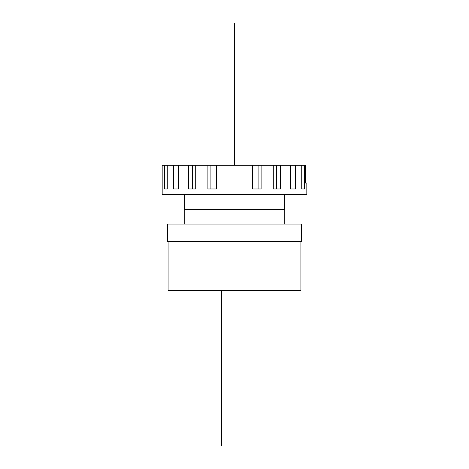 <?xml version="1.0" encoding="UTF-8"?>
<svg xmlns="http://www.w3.org/2000/svg" width="469" height="469" viewBox="0 0 469 469"><rect width="100%" height="100%" fill="white"/><g stroke="black" fill="none" stroke-linecap="round" stroke-linejoin="round"><path stroke-width="0.7" d="M305.595 183.039L306.826 183.039L306.826 194.658L162.174 194.658L162.174 165.258L305.595 165.258L305.595 183.039M304.551 165.258L304.551 188.972L301.755 188.972L301.755 165.258M295.558 165.258L295.558 188.972L290.241 188.972L290.241 165.258M280.585 165.258L280.585 188.972L273.275 188.972L273.275 165.258M261.104 165.258L261.104 188.972L252.51 188.972L252.51 165.258M216.49 165.258L216.49 188.972L207.896 188.972L207.896 165.258M195.725 165.258L195.725 188.972L188.415 188.972L188.415 165.258M178.759 165.258L178.759 188.972L178.15 188.972L178.15 165.258M173.442 165.258L173.442 188.972L178.759 188.972M167.245 165.258L167.245 188.972L164.449 188.972L164.449 165.258M192.472 188.972L192.472 165.258M210.909 188.972L210.909 165.258M216.32 188.972L216.32 165.258M290.241 188.972L290.85 188.972L290.85 165.258M276.528 188.972L276.528 165.258M258.091 188.972L258.091 165.258M252.68 188.972L252.68 165.258M184.704 209.362L184.704 194.658M284.296 209.362L284.296 194.658M184.229 224.065L184.229 209.362L284.771 209.362L284.771 224.065M167.626 224.065L301.374 224.065L301.374 241.611L167.626 241.611L167.626 224.065M168.101 241.611L168.101 290.463L300.899 290.463L300.899 241.611M221.421 290.463L221.421 445.55M234.5 23.45L234.5 165.258"/></g></svg>
